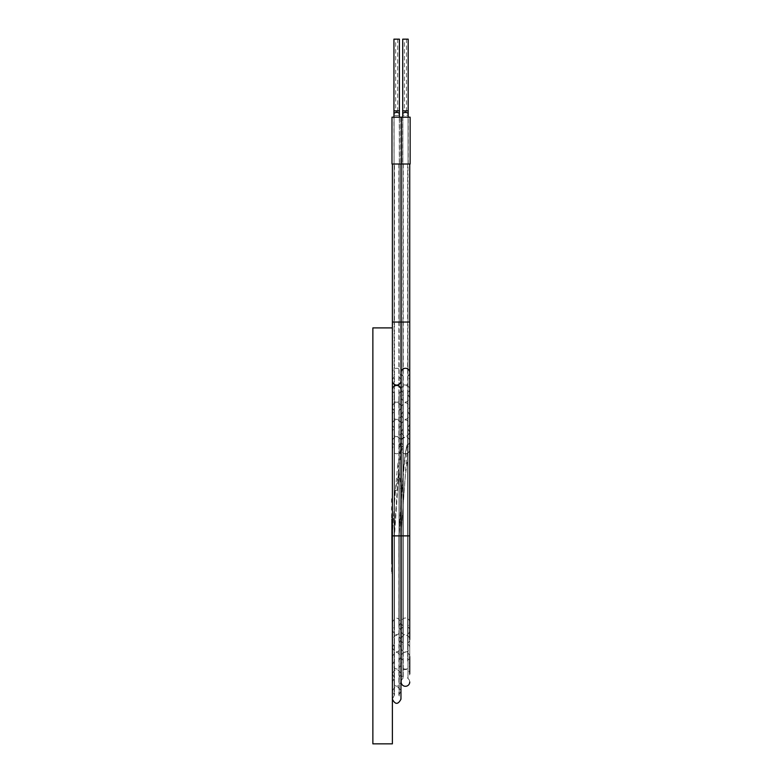 <?xml version="1.0" encoding="UTF-8"?>
<svg xmlns="http://www.w3.org/2000/svg" width="783" height="783" viewBox="0 0 783 783"><rect width="100%" height="100%" fill="white"/><g stroke="black" fill="none" stroke-linecap="round" stroke-linejoin="round"><path stroke-width="0.59" stroke-dasharray="3.92 2.94" d="M391.598 499.466L391.598 502.334L391.598 498.712L391.598 499.466L392.381 499.466L392.381 502.334L392.381 499.466M391.598 502.334L392.381 502.334L391.598 502.334M391.598 498.712L392.381 498.712L391.598 498.712M391.598 499.701L392.381 499.701L391.598 499.701M391.598 507.501L391.598 510.144L391.598 507.501L392.381 507.501L392.381 506.523L392.381 510.144L392.381 507.501L391.598 507.501M391.598 510.144L392.381 510.144L391.598 510.144M391.598 507.276L392.381 507.276M391.598 515.087L391.598 517.955L391.598 514.333L391.598 515.087L392.381 515.087L392.381 517.955L392.381 515.087M391.598 517.955L392.381 517.955L391.598 517.955M391.598 514.333L392.381 514.333L391.598 514.333M391.598 515.322L392.381 515.322L391.598 515.322M391.598 529.054L391.598 524.659L391.598 529.054L392.381 529.054L392.381 524.659L392.381 529.054M391.598 528.721L391.598 525.021L391.598 528.721L392.381 528.721L392.381 525.021L392.381 528.721M391.598 528.016L391.598 523.974L392.381 523.974L392.381 530.091L392.381 523.612L391.598 523.612L391.598 528.016L392.381 528.016L392.381 529.758L391.598 529.758L391.598 528.016L392.381 528.016M391.598 537.911L391.598 531.432L391.598 537.911L392.381 537.911L392.381 531.432L392.381 537.911M391.598 543.324L391.598 540.26L392.381 540.26L392.381 544.714L392.381 529.67L392.381 561.754L392.381 539.575L391.598 539.575L391.598 545.761L391.598 541.425L392.381 541.425L392.381 545.594L392.381 543.324L391.598 543.324L392.381 543.324L392.381 540.613L391.598 540.613L391.598 543.324M391.598 539.223L391.598 541.425L392.381 541.425L392.381 539.223L391.598 539.223M391.598 544.557L392.381 544.557M391.598 557.418L391.598 550.929L391.598 557.418L392.381 557.418L392.381 550.929L392.381 557.418M391.598 564.054L391.598 559.747L391.598 564.054L392.381 564.054L392.381 559.747L392.381 564.054M391.598 559.992L391.598 564.24L391.598 559.992L392.381 559.992L392.381 558.954L392.381 564.24L392.381 559.992M391.598 558.954L391.598 564.21L392.381 564.21L392.381 558.954L391.598 558.954M392.381 564.21L392.381 558.7L391.598 558.7L391.598 564.21M391.598 567.528L391.598 573.039L391.598 567.528L392.381 567.528L392.381 571.796L392.381 566.549L392.381 573.039L392.381 567.528M391.598 571.796L392.381 571.796M391.598 573.039L392.381 573.039L391.598 573.039M391.598 560.442L391.598 529.67L391.598 560.442L392.381 560.442M391.598 554.472L392.381 554.472M391.598 551.604L392.381 551.604M391.598 550.987L392.381 550.987M391.598 544.469L392.381 544.469M391.598 518.953L391.598 542.609L391.598 521.077L391.598 531.774L391.598 529.651L392.381 529.67L392.381 509.831L392.381 542.609L392.381 521.077L392.381 531.774L392.381 529.651L391.598 529.651L391.598 518.953L392.381 518.953M391.598 536.795L392.381 536.795M391.598 544.704L392.381 544.704L391.598 544.714M391.598 545.399L392.381 545.399M391.598 551.995L392.381 551.995M391.598 554.785L392.381 554.785M391.598 555.401L392.381 555.401M391.598 561.754L392.381 561.754M392.381 327.901L392.381 743.85L372.865 743.85L372.865 327.901L392.381 327.901L392.381 380.773A4.297 4.297 0 0 1 394.143 377.298A0.783 0.783 0 0 0 394.143 376.046A4.297 4.297 0 0 1 396.668 368.284A4.297 4.297 0 0 1 399.203 376.046A0.783 0.783 0 0 0 399.203 377.298A4.297 4.297 0 0 1 400.965 380.773L400.965 690.978L399.203 694.443L398.88 535.875L400.965 535.875L392.381 535.875L400.965 535.875L392.381 535.875L394.456 535.875L394.143 445.977A0.783 0.783 0 0 0 394.143 444.715A4.297 4.297 0 0 1 396.668 436.963A4.297 4.297 0 0 1 399.203 444.715A0.783 0.783 0 0 0 399.203 445.977A4.297 4.297 0 0 1 396.668 453.739A4.297 4.297 0 0 1 394.143 445.977L394.143 625.774L394.143 535.875L392.381 535.875L400.965 535.875L399.203 535.875L398.88 467.823L400.965 452.388L400.965 441.367L399.203 449.706L399.203 452.476L400.71 454.277L402.922 445.977A0.783 0.783 0 0 0 402.922 444.715A4.297 4.297 0 0 1 405.447 436.963A4.297 4.297 0 0 1 407.982 444.715A0.783 0.783 0 0 0 407.982 445.977A4.297 4.297 0 0 1 405.447 453.739A4.297 4.297 0 0 1 402.922 445.977L402.922 625.774A0.783 0.783 0 0 1 402.922 627.026A4.297 4.297 0 0 0 405.447 634.788A4.297 4.297 0 0 0 407.982 627.026A0.783 0.783 0 0 1 407.982 625.774A4.297 4.297 0 0 0 405.447 618.012A4.297 4.297 0 0 0 402.922 625.774L402.922 535.875L401.16 535.875L409.744 535.875L407.982 535.875L407.982 427.547L407.982 644.203A0.783 0.783 0 0 1 407.982 642.941A4.297 4.297 0 0 0 405.447 635.179A4.297 4.297 0 0 0 402.922 642.941A0.783 0.783 0 0 1 402.922 644.203A4.297 4.297 0 0 0 405.447 651.955A4.297 4.297 0 0 0 407.982 644.203L407.982 661.371A0.783 0.783 0 0 1 407.982 660.108A4.297 4.297 0 0 0 405.447 652.347A4.297 4.297 0 0 0 402.922 660.108A0.783 0.783 0 0 1 402.922 661.371A4.297 4.297 0 0 0 405.447 669.122A4.297 4.297 0 0 0 407.982 661.371L407.982 678.538A0.783 0.783 0 0 1 407.982 677.275A4.297 4.297 0 0 0 405.447 669.514A4.297 4.297 0 0 0 402.922 677.275A0.783 0.783 0 0 1 402.922 678.538A4.297 4.297 0 0 0 401.16 682.003L401.16 389.748L402.922 393.213L402.922 678.538L402.922 427.547L402.922 644.203L402.922 535.875L401.16 535.875L409.744 535.875L407.982 535.875L407.982 376.046A0.783 0.783 0 0 0 407.982 377.298A4.297 4.297 0 0 1 405.447 385.06A4.297 4.297 0 0 1 402.922 377.298A0.783 0.783 0 0 0 402.922 376.046A4.297 4.297 0 0 1 401.16 372.571M391.598 570.69L392.381 570.69M391.598 566.549L392.381 566.549L391.598 566.549M391.598 564.24L392.381 564.24M391.598 556.37L391.598 551.976L391.598 556.37L392.381 556.37L392.381 551.976L392.381 556.37M391.598 545.761L392.381 545.761M391.598 545.594L392.381 545.594M391.598 536.864L391.598 532.469L391.598 536.864L392.381 536.864L392.381 532.469L392.381 536.864M391.598 530.091L392.381 530.091M391.598 525.696L392.381 525.696L391.598 525.696M391.598 506.523L392.381 506.523L391.598 506.523M391.598 527.879L392.381 527.879M391.598 509.831L392.381 509.831M391.598 542.609L392.381 542.609M391.598 524.718L392.381 524.718M391.598 521.077L392.381 521.077M391.598 531.774L392.381 531.774M391.598 515.283L392.381 515.283M391.598 525.931L392.381 525.931M391.598 524.15L392.381 524.15M391.598 513.531L392.381 513.531M404.439 39.15L402.716 39.15L404.439 39.15L404.439 110.873L405.447 112.654L406.465 110.873L408.178 110.873L406.465 110.873L406.465 39.15L408.178 39.15L406.465 39.15M405.447 117.186L402.716 117.186L405.447 117.186M402.716 39.15L408.178 39.15L408.178 110.873L402.716 110.873L404.439 110.873L402.716 110.873L402.716 39.15M402.687 117.186L402.687 164.009L400.769 164.009L402.854 164.009L402.854 117.186L400.769 117.186L402.687 117.186L402.716 114.034A2.731 1.576 180 0 0 404.439 115.502A2.731 1.576 180 0 0 408.178 114.034A2.731 1.576 180 0 1 405.447 115.61A2.731 1.576 180 0 1 402.716 114.034A2.731 1.576 180 0 1 405.447 112.449A2.731 1.576 180 0 1 408.178 114.034L408.178 110.873M408.207 117.186L410.135 117.186L408.051 117.186L408.051 164.009L410.135 164.009L408.207 164.009L408.207 117.186M401.356 117.186L410.135 117.186L410.135 164.009L391.989 164.009L393.908 164.009L391.989 164.009L391.989 117.186L401.356 117.186L399.271 117.186L401.356 117.186L401.356 164.009M396.668 117.186L399.399 117.186L396.668 117.186M393.908 117.186L391.989 117.186L394.074 117.186L394.074 164.009L393.908 117.186M395.66 39.15L393.937 39.15L395.66 39.15L395.66 110.873L396.668 112.654L397.686 110.873L399.399 110.873L397.686 110.873L397.686 39.15L399.399 39.15L397.686 39.15M393.937 39.15L399.399 39.15L399.399 110.873L393.937 110.873L395.66 110.873L393.937 110.873L393.937 39.15M399.203 449.706L399.203 535.875C402.119 487.496 405.056 443.119 407.982 444.715L407.982 164.009L409.744 164.009L401.16 164.009L409.744 164.009L407.659 164.009L407.982 322.048L409.744 322.048L401.16 322.048L402.922 322.048L402.922 164.009L403.235 322.048L401.16 322.048L401.16 535.875L409.744 535.875L407.982 535.875L409.744 535.875L407.982 535.875L407.982 428.81L407.982 642.941L407.982 535.875L409.744 535.875L401.16 535.875L402.922 535.875L402.922 410.38L402.922 661.371L402.922 535.875L401.16 535.875L402.922 535.875L402.922 393.213L403.235 535.875L401.16 535.875L402.922 535.875L402.922 322.048L402.922 677.275L403.235 445.351M409.744 372.571A4.297 4.297 0 0 1 407.982 376.046L407.659 322.048L409.744 322.048L409.744 380.773M409.744 682.003A4.297 4.297 0 0 0 407.982 678.538L407.982 411.643L407.982 660.108L407.982 535.875L409.744 535.875L401.16 535.875L402.922 535.875L402.922 627.026L402.922 444.715C402.012 444.832 401.17 447.827 400.387 453.69C400.769 454.346 400.867 454.023 400.69 452.731L400.69 448.59L397.833 464.436L398.743 473.666L395.131 490.912L400.965 488.161L399.203 471.572M394.143 394.475A0.783 0.783 0 0 0 394.143 393.213A4.297 4.297 0 0 1 392.381 389.748L392.381 682.003C395.219 687.533 398.077 687.533 400.965 682.003L400.965 389.748A4.297 4.297 0 0 1 399.203 393.213A0.783 0.783 0 0 0 399.203 394.475A4.297 4.297 0 0 1 396.668 402.227A4.297 4.297 0 0 1 394.143 394.475L394.143 678.538L394.143 394.475M394.143 411.643A0.783 0.783 0 0 0 394.143 410.38A4.297 4.297 0 0 1 396.668 402.619A4.297 4.297 0 0 1 399.203 410.38A0.783 0.783 0 0 0 399.203 411.643A4.297 4.297 0 0 1 396.668 419.394A4.297 4.297 0 0 1 394.143 411.643L394.143 661.371L394.143 411.643M394.143 428.81A0.783 0.783 0 0 0 394.143 427.547A4.297 4.297 0 0 1 396.668 419.786A4.297 4.297 0 0 1 399.203 427.547A0.783 0.783 0 0 0 399.203 428.81A4.297 4.297 0 0 1 396.668 436.571A4.297 4.297 0 0 1 394.143 428.81L394.143 644.203L394.143 428.81M392.381 164.009L400.965 164.009L392.381 164.009L394.456 164.009L392.381 164.009L392.381 322.048L400.965 322.048L400.965 699.17L398.88 695.079L399.203 322.048L400.965 322.048L398.88 322.048L399.203 695.705L399.203 427.547L399.203 644.203L399.203 428.81L399.203 642.941L399.203 535.875L400.965 535.875L399.203 535.875L399.203 410.38L399.203 661.371L398.88 535.875L400.965 535.875L399.203 535.875L399.203 393.213L399.203 678.538L399.203 394.475L399.203 677.275L399.203 535.875L400.965 535.875L400.965 622.299L398.88 626.4L399.203 465.425M400.965 164.009L398.88 164.009L400.965 164.009L400.965 322.048M399.428 164.009L399.428 117.186L399.428 164.009M395.131 490.912L392.381 535.875L394.456 535.875L394.143 694.443L394.143 322.048L394.143 695.705L394.143 535.875L392.381 535.875L399.203 535.875C402.119 488.171 405.056 444.401 407.982 445.977L407.982 677.275L407.982 535.875L409.744 535.875L401.16 535.875L401.16 630.501L401.16 441.25M401.16 449.442L401.16 622.299L401.16 432.275L403.235 428.184L403.235 643.567L403.235 428.184L401.16 424.083C404.145 418.543 407.003 418.543 409.744 424.083L409.744 647.668L409.744 432.275L407.659 428.184L409.744 424.083L409.744 535.875L401.16 535.875L401.16 424.083L401.16 647.668L401.16 406.915L401.16 664.836L401.16 389.748C401.425 383.543 410.498 384.923 409.744 389.748L409.744 441.25M400.69 452.731C401.395 448.297 402.129 446.046 402.922 445.977M398.596 472.149L394.143 535.875L398.107 477.023M401.16 532.274L406.788 454.385L408.56 443.883L407.982 444.715M394.143 322.048L394.143 164.009L394.143 322.048M399.203 322.048L399.203 164.009L399.203 322.048M393.937 117.186L393.937 114.034A2.731 1.576 180 0 0 396.668 115.61A2.731 1.576 180 0 1 393.937 114.034A2.731 1.576 180 0 1 396.668 112.449A2.731 1.576 180 0 1 399.399 114.034A2.731 1.576 180 0 1 396.668 115.61A2.731 1.576 180 0 0 399.399 114.034L399.399 110.873M391.598 524.659L392.381 524.659M391.598 531.432L392.381 531.432M391.598 550.929L392.381 550.929M391.598 559.747L392.381 559.747M391.598 565.287L392.381 565.287M391.598 551.976L392.381 551.976M391.598 532.469L392.381 532.469M391.598 525.021L392.381 525.021M402.716 114.034L402.716 110.873M401.16 164.009L401.16 322.048M409.744 164.009L409.744 322.048M403.235 164.009L403.235 535.875L403.235 411.006L401.16 406.915C404.145 401.376 407.003 401.376 409.744 406.915L409.744 664.836L409.744 406.915L407.659 411.006L407.659 660.735L407.659 445.351M407.659 164.009L407.659 643.567L407.659 411.006L409.744 415.107C406.964 420.647 404.097 420.647 401.16 415.107L401.16 432.275C404.097 437.814 406.964 437.814 409.744 432.275M409.744 449.442L409.744 656.643L409.744 397.94L407.659 393.839L409.744 389.748M402.922 411.643L403.235 677.902L403.235 393.839L401.16 397.94L401.16 673.811L401.16 415.107L402.922 411.643M409.744 656.643L409.744 639.476M401.16 535.875L401.16 397.94C404.106 403.451 406.964 403.451 409.744 397.94M409.744 535.875L409.744 673.811M407.659 535.875L407.659 393.839L407.659 535.875M402.638 446.075L400.7 448.6M400.965 452.388L400.965 488.161M397.833 464.436C395.973 482.191 394.152 506.004 392.381 535.875L392.381 622.299C395.131 616.769 397.989 616.769 400.965 622.299L400.965 449.481M398.743 473.666L394.456 535.875L394.456 626.4L392.381 630.501L392.381 441.25L392.381 630.501C395.219 636.031 398.087 636.031 400.965 630.501L400.965 441.25M407.708 444.813C407.091 443.628 406.093 447.837 404.733 457.448C402.785 475.555 400.827 501.697 398.88 535.875L398.88 626.4L400.965 630.501L400.965 535.875L400.965 690.978C397.989 685.438 395.131 685.438 392.381 690.978L394.456 695.079L394.456 164.009M400.965 535.875L400.965 639.476C397.989 633.936 395.131 633.936 392.381 639.476L392.381 647.668C395.151 653.179 398.018 653.179 400.965 647.668L400.965 424.083L400.965 647.668L398.88 643.567L400.965 639.476L400.965 406.915L400.965 664.836C398.077 670.365 395.219 670.365 392.381 664.836L392.381 406.915L392.381 647.668L394.456 643.567L392.381 639.476L392.381 432.275L392.381 656.643L392.381 415.107L392.381 664.836L394.456 660.735L392.381 656.643C395.131 651.104 397.989 651.104 400.965 656.643L400.965 535.875L400.965 664.836L398.88 660.735L400.965 656.643L400.965 415.107L400.965 673.811L400.965 397.94L400.965 682.003L398.88 677.902L400.965 673.811C397.989 668.271 395.131 668.271 392.381 673.811L392.381 535.875L392.381 682.003L394.456 677.902L392.381 673.811L392.381 397.94L392.381 622.299L394.456 626.4L394.456 393.839L394.456 695.079L392.381 699.17L392.381 380.773M398.88 164.009L398.88 467.823M392.381 322.048L392.381 699.17M400.71 440.447L400.965 439.919M401.16 439.576L405.447 436.963M392.381 535.875L392.381 389.748M394.074 117.186L394.074 164.009M399.271 117.186L399.271 164.009M400.769 117.186L400.769 164.009L400.769 117.186M408.051 117.186L408.051 164.009M402.854 117.186L402.854 164.009M393.937 114.034L393.937 110.873M399.399 117.186L399.399 114.034M405.447 453.739C406.954 453.523 407.972 452.995 408.491 452.153L405.369 475.222L401.16 532.587"/><path stroke-width="1.17" d="M372.865 327.901L372.865 743.85L392.381 743.85L392.381 327.901L372.865 327.901M410.135 117.186L391.989 117.186L391.989 164.009L410.135 164.009L410.135 117.186M401.16 372.571A4.297 4.297 0 0 1 405.447 368.284A4.297 4.297 0 0 1 409.744 372.571L409.744 322.048L401.16 322.048L401.16 535.875L409.744 535.875L409.744 639.476M401.16 535.875L401.16 682.003A4.297 4.297 0 0 0 405.447 686.3A4.297 4.297 0 0 0 409.744 682.003M400.965 164.009L400.965 380.773A4.297 4.297 0 0 1 396.668 385.06A4.297 4.297 0 0 1 392.381 380.773M392.381 389.748A4.297 4.297 0 0 1 396.668 385.451A4.297 4.297 0 0 1 400.965 389.748L400.965 699.17C398.077 704.71 395.219 704.71 392.381 699.17L392.381 699.17M408.178 110.873L408.178 39.15L402.716 39.15L402.716 114.034A2.731 1.576 180 0 1 405.447 112.449A2.731 1.576 180 0 1 408.178 114.034L408.178 110.873L402.716 110.873M399.399 114.034L399.399 39.15L393.937 39.15L393.937 114.034A2.731 1.576 180 0 1 396.668 112.449A2.731 1.576 180 0 1 399.399 114.034L399.399 117.186M392.381 535.875L400.965 535.875L401.16 532.274M400.965 322.048L392.381 322.048L392.381 327.901M399.399 110.873L393.937 110.873M402.716 117.186L402.716 114.034M408.178 117.186L408.178 114.034L408.178 117.186M401.16 164.009L401.16 322.048M409.744 164.009L409.744 322.048M409.744 432.275L409.744 389.748M409.744 397.94L409.744 372.571M409.744 673.811L409.744 656.643M409.744 535.875L409.744 380.773M392.381 164.009L392.381 322.048M401.356 117.186L401.356 164.009M393.937 117.186L393.937 114.034M401.16 532.587L400.965 535.875"/></g></svg>
